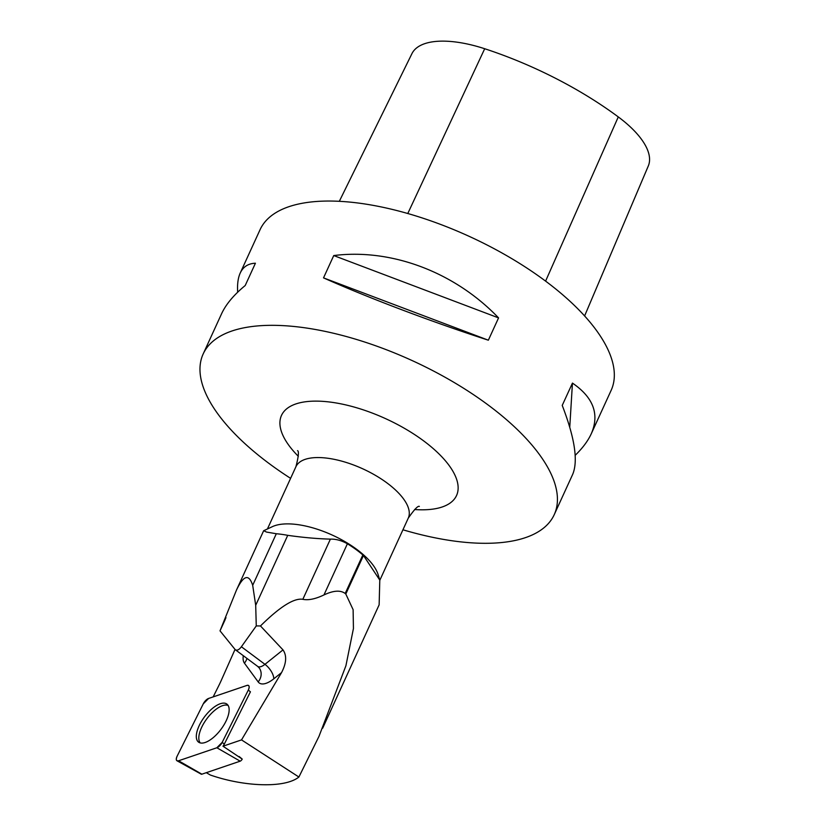 <?xml version="1.0" encoding="UTF-8"?>
<svg xmlns="http://www.w3.org/2000/svg" width="826" height="826" viewBox="0 0 826 826"><rect width="100%" height="100%" fill="white"/><g stroke="black" fill="none" stroke-linecap="round" stroke-linejoin="round"><path stroke-width="1.24" d="M248.316 690.051L250.433 691.816L224.311 744.123A5.73 2.499 -53.3 0 1 222.989 746.208L242.224 759.084A2.364 1.032 126.7 0 1 240.17 761.169L201.874 774.189A2.364 1.032 126.7 0 1 201.265 774.189L176.991 760.767A6.133 2.674 -53.3 0 0 178.571 760.777L216.866 747.757A6.133 2.674 -53.3 0 0 222.194 742.357L248.316 690.051A6.133 2.674 -53.3 0 0 248.719 685.632A6.133 2.674 -53.3 0 0 246.881 685.435L208.596 698.455A6.133 2.674 -53.3 0 0 203.268 703.855L177.146 756.162A6.133 2.674 -53.3 0 0 176.991 760.767M196.702 739.353A23.717 10.335 -53.3 0 0 198.839 742.316A23.717 10.335 -53.3 0 0 219.004 731.826A23.717 10.335 -53.3 0 0 228.75 706.86A23.717 10.335 -53.3 0 0 227.181 704.32A23.717 10.335 -53.3 0 0 206.975 713.788A23.717 10.335 -53.3 0 0 196.702 739.353M222.989 746.208L241.522 739.9L298.898 777.029L319.012 736.307L345.908 665.766L353.435 628.524L353.115 609.66L345.805 594.028L363.461 555.475L379.795 580.11L379.134 604.838L322.656 728.202M379.795 580.11L378.132 574.659A61.774 25.916 24.6 0 0 332.517 535.196A61.774 25.916 24.6 0 0 272.828 526.451L263.7 530.715L266.55 532.068L276.307 533.741A79.709 33.432 24.6 0 1 287.737 535.331L255.699 605.303L256.267 625.922L260.469 625.953L282.998 649.897C286.942 655.555 286.467 663.123 281.552 672.601L241.522 739.9M213.17 696.907L218.58 686.055A78.759 34.331 -53.3 0 0 221.327 680.263L235.007 649.473M206.304 772.692L210.362 775.025C243.391 786.579 284.557 788.593 298.898 777.029M287.737 535.331C302.956 537.499 317.174 538.769 330.39 539.13C335.914 538.955 341.582 540.503 347.395 543.776A62.549 26.236 24.6 0 1 362.841 554.938L363.461 555.475M260.469 625.953C279.962 606.718 294.087 597.838 302.832 599.315C308.356 600.471 315.398 599.015 323.957 594.947C333.394 590.476 340.477 589.991 345.185 593.481L345.805 594.028M362.841 554.938L345.185 593.481M225.973 617.662L220.015 630.847L235.224 649.659C237.031 650.805 239.086 649.835 241.388 646.748L256.267 625.922M220.015 630.847L236.442 590.146C243.505 575.216 248.915 573.605 252.694 585.314L255.699 605.303M252.694 585.314L276.307 533.741M290.597 478.347A193.047 80.969 24.6 0 1 248.688 447.021A193.047 80.969 24.6 0 1 203.175 353.951A193.047 80.969 24.6 0 1 328.748 332.166A193.047 80.969 24.6 0 1 508.713 421.611A193.047 80.969 24.6 0 1 554.225 514.681A193.047 80.969 24.6 0 1 402.933 529.786M203.175 353.951L221.585 313.746C225.963 304.278 233.841 294.872 245.208 285.528L255.42 263.226C248.203 263.504 243.133 266.777 240.211 273.065L260.076 229.669A193.047 80.969 24.6 0 1 469.313 236.412A193.047 80.969 24.6 0 1 611.126 390.388L591.261 433.784C599.717 414.353 593.45 397.461 572.449 383.099L562.227 405.411C574.834 438.121 578.293 461.135 572.635 474.475L554.225 514.681M488.352 340.198L498.563 317.896C454.92 272.219 391.524 248.244 333.745 255.564L323.524 277.877C368.737 298.021 432.132 321.995 488.352 340.198L323.524 277.877M240.211 273.065C238.033 277.866 237.186 284.247 237.661 292.228M575.195 455.312C582.598 448.136 587.957 440.96 591.261 433.784M339.321 201.317L411.947 53.628A86.844 36.427 24.6 0 1 484.697 48.734A210.393 88.248 24.6 0 1 618.282 116.92A86.844 36.427 24.6 0 1 648.307 165.964L584.601 315.945M498.563 317.896L333.745 255.564M569.754 427.238L572.449 383.099M200.222 742.904A23.489 10.242 126.7 0 1 206.861 718.734A23.489 10.242 126.7 0 1 228.141 705.466M216.856 747.757L222.194 742.337L248.306 690.071C249.762 686.561 249.287 685.022 246.871 685.446L208.606 698.455L203.258 703.876L177.156 756.141C175.69 759.652 176.175 761.19 178.592 760.767L216.856 747.757L240.17 761.169M178.571 760.777L201.874 774.189M222.194 742.357L224.311 744.123M239.148 756.523L242.224 759.084M281.552 672.601L273.788 678.817A24.708 10.769 126.7 0 1 258.166 681.904L244.424 663.144A24.708 10.769 126.7 0 1 243.298 655.668M302.832 599.315L330.39 539.13M323.957 594.947L347.395 543.776M241.388 646.748L264.96 664.331L282.998 649.897M273.788 678.817A12.359 5.71 51.3 0 0 264.96 664.331A12.359 5.39 -53.3 0 1 257.66 666.386L235.224 649.659M220.15 630.579L225.116 619.737M484.697 48.734L407.786 213.521M618.282 116.92L545.594 281.119M419.371 506.421C418.008 505.564 414.311 509.477 408.261 518.15A61.774 25.916 -155.4 0 0 393.703 488.362A61.774 25.916 -155.4 0 0 336.11 459.741A61.774 25.916 -155.4 0 0 295.925 466.711L267.5 528.805M414.58 509.518A96.25 40.371 -155.4 0 0 433.846 449.127A96.25 40.371 -155.4 0 0 311.237 401.24A96.25 40.371 -155.4 0 0 298.331 456.293M258.166 681.904A12.359 11.017 143.8 0 0 259.219 667.955L257.66 666.386M244.424 663.144A12.359 11.017 143.8 0 0 246.964 658.405M236.442 590.146L263.67 530.695M297.546 450.645C299.084 451.223 298.547 456.582 295.925 466.711M408.261 518.15L379.836 580.244"/></g></svg>
